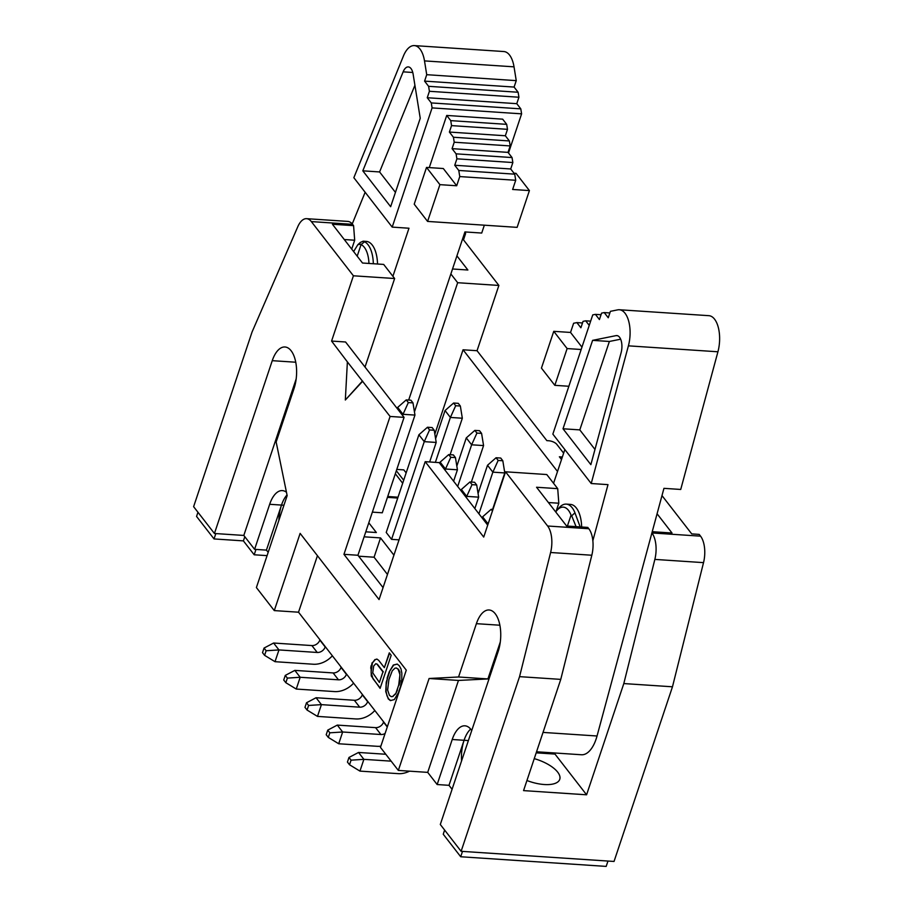 <?xml version="1.0" encoding="UTF-8"?>
<svg xmlns="http://www.w3.org/2000/svg" width="912" height="912" viewBox="0 0 912 912"><rect width="100%" height="100%" fill="white"/><g stroke="black" fill="none" stroke-linecap="round" stroke-linejoin="round"><path stroke-width="1.37" d="M431.285 102.919L427.249 97.732L429.404 91.291L428.606 86.321L518.119 92.249L518.928 97.231L516.773 103.672L520.798 108.859L431.285 102.919L432.083 107.901L392.194 227.111L353.845 177.703L403.435 55.997A25.616 12.369 93.8 0 1 414.333 45.6A25.616 12.369 93.8 0 1 424.502 60.899L426.725 74.693L516.249 80.632L514.026 66.838A25.616 12.369 -86.2 0 0 503.846 51.539L414.333 45.6M352.237 223.93L365.142 192.261M518.119 92.249L514.094 87.062L516.249 80.632M520.798 108.859L521.607 113.84L508.497 152.988M484.34 225.184L481.718 233.05L464.926 231.933L408.679 400.06M395.329 473.773L402.682 483.257M451.543 125.617L450.745 120.635L506.696 124.351L507.494 129.333L505.339 135.763L449.388 132.058L451.543 125.617L507.494 129.333M458.77 170.453L514.721 174.158L515.713 180.28L512.635 189.468L529.416 190.585L517.115 227.362L427.591 221.422L414.219 204.185L426.52 167.42L443.312 168.526L456.684 185.763L459.762 176.575L458.77 170.453L454.746 165.266L456.901 158.825L456.091 153.843L452.067 148.656L454.222 142.226L453.424 137.245L509.363 140.95L505.339 135.763M509.363 140.95L510.173 145.931L508.018 152.372L452.067 148.656M456.091 153.843L512.042 157.559L508.018 152.372M512.042 157.559L512.852 162.541L510.697 168.971L454.746 165.266M514.721 174.158L510.697 168.971M506.696 124.351L502.66 119.164L446.72 115.448L429.267 167.603M392.194 227.111L408.975 228.228L392.901 276.302M353.628 251.564L357.846 244.69L360.411 242.398L363.147 241.19L366.328 241.406A26.676 12.882 93.8 0 1 377.522 264.013M453.424 137.245L449.388 132.058M450.745 120.635L446.72 115.448M514.094 87.062L424.582 81.122L426.725 74.693M429.404 91.291L518.928 97.231M432.083 107.901L521.607 113.84M454.222 142.226L510.173 145.931M456.901 158.825L512.852 162.541M459.762 176.575L515.713 180.28M428.606 86.321L424.582 81.122M390.655 206.705L362.805 170.829L403.138 71.843A12.141 5.86 93.8 0 1 408.302 66.907A12.141 5.86 93.8 0 1 413.125 74.157L420.238 118.286L390.655 206.705M395.443 192.375L379.586 171.946L414.914 85.249M362.805 170.829L379.586 171.946M516.773 103.672L427.249 97.732M513.992 173.223L516.044 173.36L529.416 190.585M426.52 167.42L439.903 184.646L456.684 185.763M439.903 184.646L427.591 221.422M387.725 496.504L398.02 497.188M363.147 241.19L364.572 241.783A26.676 12.882 -86.2 0 1 373.327 263.728M368.95 263.443A23.473 11.332 -86.2 0 0 361.061 244.621L364.572 241.783M357.846 244.69L360.878 244.165M357.196 256.169L361.061 244.621M383.621 721.837L383.519 722.144A6.829 5.255 -37.8 0 1 375.584 727.639L380.931 734.525A6.829 5.255 142.2 0 0 385.092 733.487M375.584 727.639L337.303 725.097L342.65 731.994L380.931 734.525M385.787 754.258L358.53 752.457L363.888 759.343L391.145 761.155M380.851 746.153A20.486 15.766 -37.8 0 1 376.998 746.29L338.717 743.759L342.65 731.994L329.836 732.815L328.297 737.409L326.2 734.719L327.739 730.124L329.836 732.815M409.511 771.164A20.486 15.766 -37.8 0 1 398.225 773.65L359.944 771.107L363.888 759.343L351.063 760.163L349.524 764.758L347.438 762.067L348.977 757.473L351.063 760.163M359.704 707.176A6.829 5.255 142.2 0 0 367.639 701.681L362.292 694.796A6.829 5.255 -37.8 0 1 354.346 700.279L316.065 697.737L321.423 704.634L359.704 707.176L354.346 700.279M374.821 710.494A20.486 15.766 -37.8 0 1 355.76 718.941L317.479 716.399L321.423 704.634L308.598 705.455L307.059 710.049L304.973 707.359L306.512 702.764L308.598 705.455M353.582 683.145A20.486 15.766 -37.8 0 1 334.533 691.581L296.252 689.05L300.185 677.274L294.838 670.388L333.119 672.931L338.466 679.816A6.829 5.255 142.2 0 0 346.4 674.333L341.054 667.436A6.829 5.255 -37.8 0 1 333.119 672.931M338.466 679.816L300.185 677.274L287.371 678.106L285.832 682.7L283.735 680.01L285.274 675.404L287.371 678.106M332.356 655.785A20.486 15.766 -37.8 0 1 313.295 664.232L275.014 661.69L264.594 655.34L262.508 652.65L264.047 648.056L266.133 650.746L264.594 655.34M311.881 645.571L273.611 643.028L278.958 649.925L317.239 652.468A6.829 5.255 142.2 0 0 325.174 646.973L319.827 640.087A6.829 5.255 -37.8 0 1 311.881 645.571L317.239 652.468M359.944 771.107L349.524 764.758M338.717 743.759L328.297 737.409M317.479 716.399L307.059 710.049M296.252 689.05L285.832 682.7M348.977 757.473L358.53 752.457M327.739 730.124L337.303 725.097M306.512 702.764L316.065 697.737M285.274 675.404L294.838 670.388M266.133 650.746L278.958 649.925L275.014 661.69M264.047 648.056L273.611 643.028M492.446 510.971L491.169 509.318L492.959 509.432M472.028 484.66L469.931 481.958L474.593 482.266L476.691 484.967L472.028 484.66L466.727 496.367L478.663 497.154L474.844 508.554M450.79 457.3L448.704 454.609L453.367 454.917L455.453 457.607L450.79 457.3L445.489 469.007L457.425 469.794L453.617 481.194M429.563 429.94L427.466 427.249L432.128 427.557L434.226 430.247L429.563 429.94L424.262 441.647L436.198 442.445L429.655 461.974M408.325 402.591L406.239 399.901L410.902 400.208L412.988 402.899L408.325 402.591L403.024 414.299L414.96 415.085L382.276 512.795L372.37 512.134M455.692 405.726L453.606 403.036L458.269 403.343L460.355 406.045L455.692 405.726L450.391 417.434L462.327 418.232L450.129 454.7M476.93 433.086L474.844 430.396L479.507 430.703L481.593 433.394L476.93 433.086L471.629 444.794L483.565 445.58L471.356 482.06M498.157 460.446L496.071 457.744L500.734 458.052L502.82 460.754L498.157 460.446L492.856 472.154L504.792 472.94L492.594 509.409M393.026 696.494L391.248 696.665L389.435 695.354L387.634 690.008L388.9 679.543L392.274 670.787L394.942 668.188L396.355 667.983L398.156 669.305L399.958 674.641L398.704 685.117L395.694 693.884L392.65 696.472L395.318 693.861M391.248 696.665L392.65 696.472M376.987 664.198L382.937 671.87L379.403 682.427L372.746 672.839L373.692 665.999L375.812 663.685L377.363 664.221L375.812 663.685M488.821 521.812L487.954 523.716L482.608 516.83L491.169 509.318M487.555 524.924L488.171 523.727M466.317 497.564L466.727 496.367L461.369 489.47L469.931 481.958M476.691 484.967L478.663 497.154M445.09 470.216L445.489 469.007L440.143 462.11L448.704 454.609M455.453 457.607L457.425 469.794M418.904 434.762L386.221 532.46L391.567 539.357L424.262 441.647L418.904 434.762L427.466 427.249M434.226 430.247L436.198 442.445M402.625 415.507L403.024 414.299L397.678 407.402L406.239 399.901M412.988 402.899L414.96 415.085M435.366 462.361L450.391 417.434L445.045 410.548L453.606 403.036M460.355 406.045L462.327 418.232M457.687 486.449L471.629 444.794L466.283 437.897L474.844 430.396M481.593 433.394L483.565 445.58M478.925 513.809L492.856 472.154L487.51 465.257L496.071 457.744M502.82 460.754L504.792 472.94M397.051 690.042L398.704 685.117M396.355 667.983L398.533 669.328L399.866 672.053L399.798 680.489M400.174 680.512L399.068 685.14M397.427 690.065L395.694 693.884M382.937 671.87L379.403 682.427M383.314 671.893L377.363 664.221M387.463 574.457L374.08 557.209L358.655 556.195M482.608 516.83L482.197 518.027M461.369 489.47L460.97 490.679M440.143 462.11L439.732 463.319M391.567 539.357L399.046 539.847M397.678 407.402L397.267 408.61M445.045 410.548L435.605 438.775M466.283 437.897L456.832 466.135M487.51 465.257L478.07 493.483M393.927 555.157L380.543 537.909L364.116 536.815M374.08 557.209L380.543 537.909M365.78 531.821L376.36 532.528L368.801 522.793M397.735 498.043L387.429 497.359M344.291 239.537L354.688 240.221L351.713 249.113M397.267 664.096L393.665 665.076L389.219 671.893L393.3 665.053L397.222 664.061L399.331 665.783L400.984 668.906L401.839 673.045L401.759 679.987L400.505 686.428L398.384 692.767L394.303 699.595L390.382 700.598L388.261 698.877L385.753 691.615L386.232 682.153L389.584 671.916M387.463 678.254L386.209 684.695L386.129 691.638L386.984 695.776L388.637 698.9L390.701 700.576M377.032 659.148L375.322 659.581L372.415 662.899L371.081 672.258L372.962 678.71L380.213 688.058M371.081 668.222L371.252 675.963L380.11 688.378L391.18 655.283L389.299 652.855L384.351 667.641L389.572 653.197M548.42 502.535L558.817 503.219L557.711 488.65L536.552 487.247L566.637 526.019L587.807 527.421L588.833 528.743A21.341 10.306 93.8 0 1 591.82 555.237L560.766 679.383L523.556 790.613L586.587 794.797L554.986 754.076L536.188 752.833M354.688 240.221L353.582 225.652L332.413 224.249L362.509 263.021L383.678 264.423L394.634 278.525L365.017 367.046M347.381 361.882L331.58 341.065L345.568 341.989L404.073 417.377L390.085 416.453L347.381 361.882L345.329 400.015L362.338 381.148M557.711 488.65L546.767 474.536L505.556 471.8L483.713 537.065L425.197 461.677L379.061 599.572L343.949 554.336L357.937 555.26L404.073 417.377M357.937 555.26L383.063 587.624M425.197 461.677L439.185 462.612L487.703 525.13M556.046 511.518L558.817 503.219M534.25 758.636A27.748 11.605 -161.5 0 1 559.751 779.338A27.748 11.605 -161.5 0 1 526.931 780.512M652.24 531.696L672.007 533.007L657.073 513.764M396.788 469.418L403.811 469.885L406.148 472.895M403.697 480.225L396.332 470.752M557.517 471.481L463.057 349.786L434.842 434.101M452.534 268.983L467.879 270.009L456.923 255.884M607.973 861.042L606.172 866.4L460.708 856.756L443.243 834.241L444.634 830.08M267.079 555.636L254.186 554.781L243.401 540.884L214.035 538.935L196.559 516.431L197.961 512.259M414.447 411.882L457.664 282.709L498.875 285.445L462.646 238.762M450.87 273.953L457.664 282.709M287.018 494.942A27.748 13.395 -86.2 0 0 281.5 505.077L266.429 550.118L254.596 549.332L269.667 504.29A27.748 13.395 93.8 0 1 282.367 490.599A27.748 13.395 93.8 0 1 286.471 492.275M331.58 341.065L353.411 275.789L311.345 221.593A21.341 10.306 -86.2 0 0 306.603 218.675L347.814 221.411A21.341 10.306 93.8 0 1 352.556 224.329L353.582 225.652M389.219 671.893L387.098 678.232M384.351 667.641L378.719 660.379L376.907 659.057L375.322 659.581M372.415 662.899L374.946 659.558M372.05 662.864L371.48 665.714M370.717 668.2L371.104 665.692M470.66 729.076A27.748 13.395 -86.2 0 0 464.071 740.282L449 785.323L437.156 784.537L452.227 739.495A27.748 13.395 93.8 0 1 464.926 725.815A27.748 13.395 93.8 0 1 471.743 730.512M343.949 554.336L390.085 416.453M505.556 471.8L547.622 526.007A21.341 10.306 -86.2 0 1 550.609 552.501L591.82 555.237M500.3 641.957L487.92 678.938L458.554 676.989L476.395 623.671A27.748 13.395 93.8 0 1 489.094 609.98A27.748 13.395 93.8 0 1 498.123 651.67L440.302 824.494L461.119 851.306L519.555 676.647L550.609 552.501M487.92 678.938L458.462 680.443L429.096 678.494L458.554 676.989M306.603 218.675A21.341 10.306 -86.2 0 0 297.768 226.757L252.054 332.014L193.618 506.673L214.434 533.486L272.255 360.673A27.748 13.395 93.8 0 1 284.966 346.982A27.748 13.395 93.8 0 1 293.995 388.672L276.154 441.989L287.155 495.626L256.397 587.556L274.284 610.595L300.128 533.383L406.285 670.16L380.452 747.373L398.339 770.423L429.096 678.494M353.411 275.789L394.634 278.525M362.714 381.182L345.329 400.015M519.555 676.647L560.766 679.383M551.395 752.765A27.748 13.395 93.8 0 1 551.441 753.848M586.587 794.797L623.808 683.567L654.85 559.409A21.341 10.306 -86.2 0 0 651.898 532.95L700.553 536.153A21.341 10.306 93.8 0 1 703.528 562.636L672.475 686.793L623.808 683.567M461.575 760.916A27.748 13.395 93.8 0 1 464.071 740.282L468.38 740.567M700.553 536.153L699.185 534.398L691.729 533.896L661.987 495.592M278.901 520.285A27.748 13.395 93.8 0 1 281.5 505.077L283.94 505.237M463.057 349.786L477.044 350.71L498.875 285.445M563.639 453.161L556.81 444.361A6.407 2.679 18.5 0 0 548.705 440.758L546.847 440.633L477.044 350.71M562.385 456.923A6.407 2.679 18.5 0 1 561.245 456.912L559.375 456.787L561.507 459.534M464.436 233.404L465.633 233.483L464.778 232.389M462.498 851.398L460.708 856.756M254.186 554.781L255.976 549.423M243.401 540.884L244.804 536.712M214.035 538.935L215.825 533.577M463.501 239.856L465.633 233.483M214.434 533.486L243.812 535.435L254.596 549.332M296.161 378.959L243.812 535.435M266.429 550.118L268.174 552.353M274.284 610.595L298.532 612.203L317.444 555.693M298.532 612.203L387.372 726.67M398.339 770.423L427.705 772.373L458.462 680.443M449 785.323L452.078 789.29M427.705 772.373L437.156 784.537M461.119 851.306L614.038 861.452L672.475 686.793M717.926 351.781A25.616 12.369 -86.2 0 0 708.875 315.677L619.351 309.749A25.616 12.369 93.8 0 1 628.402 345.842L717.926 351.781L680.728 489.459L663.947 488.342L597.041 735.995L543.028 732.416M609.866 312.953L604.223 312.577L608.247 317.764L610.402 311.334L617.732 309.852A25.616 12.369 93.8 0 1 619.351 309.749M592.857 540.691L607.996 484.637L591.215 483.52L628.402 345.842M604.223 312.577L601.578 313.112L599.423 319.553L595.399 314.366L592.743 314.891L552.854 434.112L591.215 483.52M616.056 335.627L592.606 340.358L563.012 428.777L590.862 464.653L621.118 352.682A12.141 5.86 -86.2 0 0 616.831 335.57A12.141 5.86 -86.2 0 0 616.056 335.627L617.584 335.719M564.847 449.559L553.561 483.292M581.651 527.011A26.676 12.882 -86.2 0 0 570.456 504.404L566.261 504.119A26.676 12.882 -86.2 0 0 558.885 508.064L556.765 510.606A23.473 11.332 -86.2 0 0 555.739 511.963M590.657 321.149L585.698 320.819L589.243 325.379M585.698 320.819L583.042 321.355L580.898 327.784L576.863 322.597L573.614 323.258L570.536 332.447L553.755 331.33L541.443 368.106L554.827 385.331L567.127 348.566L553.755 331.33M581.959 347.153L570.536 332.447M536.541 751.773L581.48 754.76A32.011 15.458 -86.2 0 0 597.041 735.995M563.012 428.777L579.804 429.894L594.977 449.445M592.606 340.358L609.387 341.464L579.804 429.894M620.65 339.196L609.387 341.464M601.031 314.731L595.399 314.366M582.506 322.973L576.863 322.597M581.172 349.501L567.127 348.566M568.871 386.266L554.827 385.331M580.18 526.908L574.959 512.852A26.676 12.882 -86.2 0 0 566.261 504.119M574.959 512.852L571.687 515.77L576.065 526.634M571.687 515.77L571.037 515.155A23.473 11.332 -86.2 0 0 556.765 510.606M567.389 526.064L571.037 515.155M424.502 60.899L514.026 66.838M403.138 71.843L412.771 72.481M387.269 726.978L383.519 722.144M269.667 504.29L281.5 505.077M452.227 739.495L464.071 740.282M588.833 528.743L547.622 526.007M476.395 623.671L499.879 625.222M272.255 360.673L295.75 362.224M311.345 221.593L352.556 224.329M654.85 559.409L703.528 562.636M561.245 456.912L560.709 458.508"/></g></svg>
